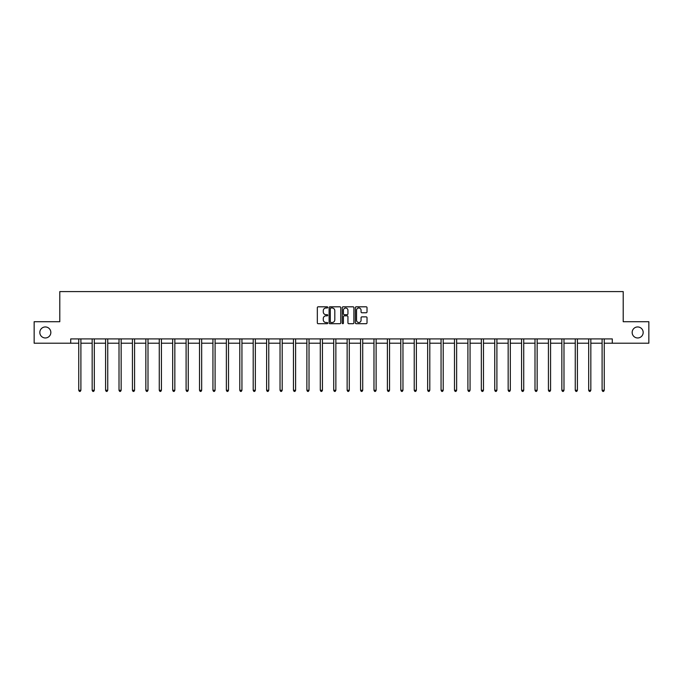 <?xml version="1.0" encoding="UTF-8"?>
<svg xmlns="http://www.w3.org/2000/svg" width="683" height="683" viewBox="0 0 683 683"><rect width="100%" height="100%" fill="white"/><g stroke="black" fill="none" stroke-linecap="round" stroke-linejoin="round"><path stroke-width="1.02" d="M327.738 307.401A0.589 0.589 0 0 0 327.148 306.812L318.176 306.812A0.845 0.845 0 0 0 317.33 307.657L317.33 322.854A0.845 0.845 0 0 0 318.176 323.699L327.148 323.699A0.589 0.589 0 0 0 327.738 323.11A0.589 0.589 0 0 0 327.148 322.513L325.987 322.513A2.698 2.698 0 0 1 323.281 319.815L323.281 318.551A2.698 2.698 0 0 1 325.987 315.845L327.148 315.845A0.589 0.589 0 0 0 327.738 315.256A0.589 0.589 0 0 0 327.148 314.667L325.987 314.667A2.698 2.698 0 0 1 323.281 311.96L323.281 310.697A2.698 2.698 0 0 1 325.987 307.99L327.148 307.99A0.589 0.589 0 0 0 327.738 307.401M632.159 332.459A5.507 5.507 0 0 0 637.666 337.965A5.507 5.507 0 0 0 643.173 332.459A5.507 5.507 0 0 0 637.666 326.952A5.507 5.507 0 0 0 632.159 332.459M39.827 332.459A5.507 5.507 0 0 0 45.334 337.965A5.507 5.507 0 0 0 50.841 332.459A5.507 5.507 0 0 0 45.334 326.952A5.507 5.507 0 0 0 39.827 332.459M366.173 312.763A0.845 0.845 0 0 0 367.019 311.918L367.019 307.657A0.845 0.845 0 0 0 366.173 306.812L356.21 306.812A0.845 0.845 0 0 0 355.365 307.657L355.365 322.854A0.845 0.845 0 0 0 356.21 323.699L366.173 323.699A0.845 0.845 0 0 0 367.019 322.854L367.019 317.706A0.845 0.845 0 0 0 366.173 316.861L361.913 316.861A0.845 0.845 0 0 0 361.068 317.706L361.068 320.259A2.262 2.262 0 0 1 358.806 322.513A2.262 2.262 0 0 1 356.552 320.259L356.552 310.253A2.262 2.262 0 0 1 358.806 307.99A2.262 2.262 0 0 1 361.068 310.253L361.068 311.918A0.845 0.845 0 0 0 361.913 312.763L366.173 312.763M70.708 343.216L34.15 343.216L34.15 321.71L59.788 321.71L59.788 291.598L623.212 291.598L623.212 321.71L648.85 321.71L648.85 343.216L612.292 343.216L612.292 338.913L70.708 338.913L70.708 343.216L78.75 343.216M340.757 307.657A0.845 0.845 0 0 0 339.921 306.812L329.957 306.812A0.845 0.845 0 0 0 329.112 307.657L329.112 322.854A0.845 0.845 0 0 0 329.957 323.699L339.921 323.699A0.845 0.845 0 0 0 340.757 322.854L340.757 307.657M343.079 306.812L353.043 306.812A0.845 0.845 0 0 1 353.888 307.657L353.888 322.854A0.845 0.845 0 0 1 353.043 323.699L348.782 323.699A0.845 0.845 0 0 1 347.937 322.854L347.937 316.69A0.845 0.845 0 0 0 347.092 315.845L344.266 315.845A0.845 0.845 0 0 0 343.421 316.69L343.421 323.11A0.589 0.589 0 0 1 342.832 323.699A0.589 0.589 0 0 1 342.243 323.11L342.243 307.657A0.845 0.845 0 0 1 343.079 306.812M80.901 343.216L92.171 343.216M94.322 343.216L105.592 343.216M107.743 343.216L119.013 343.216M121.156 343.216L132.425 343.216M134.577 343.216L145.846 343.216M147.998 343.216L159.267 343.216M161.419 343.216L172.688 343.216M174.839 343.216L186.1 343.216M188.252 343.216L199.521 343.216M201.673 343.216L212.942 343.216M215.094 343.216L226.363 343.216M228.515 343.216L239.784 343.216M241.936 343.216L253.197 343.216M255.348 343.216L266.618 343.216M268.769 343.216L280.039 343.216M282.19 343.216L293.459 343.216M295.611 343.216L306.88 343.216M309.023 343.216L320.293 343.216M322.444 343.216L333.714 343.216M335.865 343.216L347.135 343.216M349.286 343.216L360.556 343.216M362.707 343.216L373.977 343.216M376.12 343.216L387.389 343.216M389.541 343.216L400.81 343.216M402.961 343.216L414.231 343.216M416.382 343.216L427.652 343.216M429.803 343.216L441.064 343.216M443.216 343.216L454.485 343.216M456.637 343.216L467.906 343.216M470.058 343.216L481.327 343.216M483.479 343.216L494.748 343.216M496.9 343.216L508.161 343.216M510.312 343.216L521.581 343.216M523.733 343.216L535.002 343.216M537.154 343.216L548.423 343.216M550.575 343.216L561.844 343.216M563.987 343.216L575.257 343.216M577.408 343.216L588.678 343.216M590.829 343.216L602.099 343.216M604.25 343.216L612.292 343.216M330.879 307.99A0.589 0.589 0 0 0 330.29 308.588L330.29 321.924A0.589 0.589 0 0 0 330.879 322.513L332.109 322.513A2.698 2.698 0 0 0 334.807 319.815L334.807 310.697A2.698 2.698 0 0 0 332.109 307.99L330.879 307.99M347.937 310.295A2.262 2.262 0 0 0 345.683 308.033A2.262 2.262 0 0 0 343.421 310.295L343.421 313.821A0.845 0.845 0 0 0 344.266 314.667L347.092 314.667A0.845 0.845 0 0 0 347.937 313.821L347.937 310.295M81.012 338.913L80.961 339.041A0.862 0.862 0 0 0 80.901 339.357L80.901 390.283L78.75 390.283L78.75 339.357A0.862 0.862 0 0 0 78.69 339.041L78.639 338.913M80.901 390.283L80.261 391.402L79.399 391.402L78.75 390.283M94.433 338.913L94.382 339.041A0.862 0.862 0 0 0 94.322 339.357L94.322 390.283L92.171 390.283L92.171 339.357A0.862 0.862 0 0 0 92.111 339.041L92.06 338.913M94.322 390.283L93.673 391.402L92.82 391.402L92.171 390.283M107.854 338.913L107.803 339.041A0.862 0.862 0 0 0 107.743 339.357L107.743 390.283L105.592 390.283L105.592 339.357A0.862 0.862 0 0 0 105.523 339.041L105.481 338.913M107.743 390.283L107.094 391.402L106.232 391.402L105.592 390.283M121.275 338.913L121.224 339.041A0.862 0.862 0 0 0 121.156 339.357L121.156 390.283L119.013 390.283L119.013 339.357A0.862 0.862 0 0 0 118.944 339.041L118.893 338.913M121.156 390.283L120.515 391.402L119.653 391.402L119.013 390.283M134.688 338.913L134.645 339.041A0.862 0.862 0 0 0 134.577 339.357L134.577 390.283L132.425 390.283L132.425 339.357A0.862 0.862 0 0 0 132.365 339.041L132.314 338.913M134.577 390.283L133.936 391.402L133.074 391.402L132.425 390.283M148.109 338.913L148.057 339.041A0.862 0.862 0 0 0 147.998 339.357L147.998 390.283L145.846 390.283L145.846 339.357A0.862 0.862 0 0 0 145.786 339.041L145.735 338.913M147.998 390.283L147.349 391.402L146.495 391.402L145.846 390.283M161.529 338.913L161.478 339.041A0.862 0.862 0 0 0 161.419 339.357L161.419 390.283L159.267 390.283L159.267 339.357A0.862 0.862 0 0 0 159.207 339.041L159.156 338.913M161.419 390.283L160.77 391.402L159.907 391.402L159.267 390.283M174.95 338.913L174.899 339.041A0.862 0.862 0 0 0 174.839 339.357L174.839 390.283L172.688 390.283L172.688 339.357A0.862 0.862 0 0 0 172.62 339.041L172.568 338.913M174.839 390.283L174.191 391.402L173.328 391.402L172.688 390.283M188.371 338.913L188.32 339.041A0.862 0.862 0 0 0 188.252 339.357L188.252 390.283L186.1 390.283L186.1 339.357A0.862 0.862 0 0 0 186.041 339.041L185.989 338.913M188.252 390.283L187.612 391.402L186.749 391.402L186.1 390.283M201.784 338.913L201.733 339.041A0.862 0.862 0 0 0 201.673 339.357L201.673 390.283L199.521 390.283L199.521 339.357A0.862 0.862 0 0 0 199.462 339.041L199.41 338.913M201.673 390.283L201.033 391.402L200.17 391.402L199.521 390.283M215.205 338.913L215.154 339.041A0.862 0.862 0 0 0 215.094 339.357L215.094 390.283L212.942 390.283L212.942 339.357A0.862 0.862 0 0 0 212.883 339.041L212.831 338.913M215.094 390.283L214.445 391.402L213.591 391.402L212.942 390.283M228.626 338.913L228.574 339.041A0.862 0.862 0 0 0 228.515 339.357L228.515 390.283L226.363 390.283L226.363 339.357A0.862 0.862 0 0 0 226.304 339.041L226.252 338.913M228.515 390.283L227.866 391.402L227.004 391.402L226.363 390.283M242.047 338.913L241.995 339.041A0.862 0.862 0 0 0 241.936 339.357L241.936 390.283L239.784 390.283L239.784 339.357A0.862 0.862 0 0 0 239.716 339.041L239.665 338.913M241.936 390.283L241.287 391.402L240.425 391.402L239.784 390.283M255.468 338.913L255.416 339.041A0.862 0.862 0 0 0 255.348 339.357L255.348 390.283L253.197 390.283L253.197 339.357A0.862 0.862 0 0 0 253.137 339.041L253.086 338.913M255.348 390.283L254.708 391.402L253.845 391.402L253.197 390.283M268.88 338.913L268.829 339.041A0.862 0.862 0 0 0 268.769 339.357L268.769 390.283L266.618 390.283L266.618 339.357A0.862 0.862 0 0 0 266.558 339.041L266.507 338.913M268.769 390.283L268.129 391.402L267.266 391.402L266.618 390.283M282.301 338.913L282.25 339.041A0.862 0.862 0 0 0 282.19 339.357L282.19 390.283L280.039 390.283L280.039 339.357A0.862 0.862 0 0 0 279.979 339.041L279.928 338.913M282.19 390.283L281.541 391.402L280.687 391.402L280.039 390.283M295.722 338.913L295.671 339.041A0.862 0.862 0 0 0 295.611 339.357L295.611 390.283L293.459 390.283L293.459 339.357A0.862 0.862 0 0 0 293.4 339.041L293.349 338.913M295.611 390.283L294.962 391.402L294.1 391.402L293.459 390.283M309.143 338.913L309.092 339.041A0.862 0.862 0 0 0 309.023 339.357L309.023 390.283L306.88 390.283L306.88 339.357A0.862 0.862 0 0 0 306.812 339.041L306.761 338.913M309.023 390.283L308.383 391.402L307.521 391.402L306.88 390.283M322.555 338.913L322.513 339.041A0.862 0.862 0 0 0 322.444 339.357L322.444 390.283L320.293 390.283L320.293 339.357A0.862 0.862 0 0 0 320.233 339.041L320.182 338.913M322.444 390.283L321.804 391.402L320.942 391.402L320.293 390.283M335.976 338.913L335.925 339.041A0.862 0.862 0 0 0 335.865 339.357L335.865 390.283L333.714 390.283L333.714 339.357A0.862 0.862 0 0 0 333.654 339.041L333.603 338.913M335.865 390.283L335.216 391.402L334.363 391.402L333.714 390.283M349.397 338.913L349.346 339.041A0.862 0.862 0 0 0 349.286 339.357L349.286 390.283L347.135 390.283L347.135 339.357A0.862 0.862 0 0 0 347.075 339.041L347.024 338.913M349.286 390.283L348.637 391.402L347.784 391.402L347.135 390.283M362.818 338.913L362.767 339.041A0.862 0.862 0 0 0 362.707 339.357L362.707 390.283L360.556 390.283L360.556 339.357A0.862 0.862 0 0 0 360.487 339.041L360.445 338.913M362.707 390.283L362.058 391.402L361.196 391.402L360.556 390.283M376.239 338.913L376.188 339.041A0.862 0.862 0 0 0 376.12 339.357L376.12 390.283L373.977 390.283L373.977 339.357A0.862 0.862 0 0 0 373.908 339.041L373.857 338.913M376.12 390.283L375.479 391.402L374.617 391.402L373.977 390.283M389.651 338.913L389.6 339.041A0.862 0.862 0 0 0 389.541 339.357L389.541 390.283L387.389 390.283L387.389 339.357A0.862 0.862 0 0 0 387.329 339.041L387.278 338.913M389.541 390.283L388.9 391.402L388.038 391.402L387.389 390.283M403.072 338.913L403.021 339.041A0.862 0.862 0 0 0 402.961 339.357L402.961 390.283L400.81 390.283L400.81 339.357A0.862 0.862 0 0 0 400.75 339.041L400.699 338.913M402.961 390.283L402.313 391.402L401.459 391.402L400.81 390.283M416.493 338.913L416.442 339.041A0.862 0.862 0 0 0 416.382 339.357L416.382 390.283L414.231 390.283L414.231 339.357A0.862 0.862 0 0 0 414.171 339.041L414.12 338.913M416.382 390.283L415.734 391.402L414.871 391.402L414.231 390.283M429.914 338.913L429.863 339.041A0.862 0.862 0 0 0 429.803 339.357L429.803 390.283L427.652 390.283L427.652 339.357A0.862 0.862 0 0 0 427.584 339.041L427.532 338.913M429.803 390.283L429.155 391.402L428.292 391.402L427.652 390.283M443.335 338.913L443.284 339.041A0.862 0.862 0 0 0 443.216 339.357L443.216 390.283L441.064 390.283L441.064 339.357A0.862 0.862 0 0 0 441.005 339.041L440.953 338.913M443.216 390.283L442.575 391.402L441.713 391.402L441.064 390.283M456.748 338.913L456.696 339.041A0.862 0.862 0 0 0 456.637 339.357L456.637 390.283L454.485 390.283L454.485 339.357A0.862 0.862 0 0 0 454.426 339.041L454.374 338.913M456.637 390.283L455.996 391.402L455.134 391.402L454.485 390.283M470.169 338.913L470.117 339.041A0.862 0.862 0 0 0 470.058 339.357L470.058 390.283L467.906 390.283L467.906 339.357A0.862 0.862 0 0 0 467.846 339.041L467.795 338.913M470.058 390.283L469.409 391.402L468.555 391.402L467.906 390.283M483.59 338.913L483.538 339.041A0.862 0.862 0 0 0 483.479 339.357L483.479 390.283L481.327 390.283L481.327 339.357A0.862 0.862 0 0 0 481.267 339.041L481.216 338.913M483.479 390.283L482.83 391.402L481.967 391.402L481.327 390.283M497.011 338.913L496.959 339.041A0.862 0.862 0 0 0 496.9 339.357L496.9 390.283L494.748 390.283L494.748 339.357A0.862 0.862 0 0 0 494.68 339.041L494.629 338.913M496.9 390.283L496.251 391.402L495.388 391.402L494.748 390.283M510.432 338.913L510.38 339.041A0.862 0.862 0 0 0 510.312 339.357L510.312 390.283L508.161 390.283L508.161 339.357A0.862 0.862 0 0 0 508.101 339.041L508.05 338.913M510.312 390.283L509.672 391.402L508.809 391.402L508.161 390.283M523.844 338.913L523.793 339.041A0.862 0.862 0 0 0 523.733 339.357L523.733 390.283L521.581 390.283L521.581 339.357A0.862 0.862 0 0 0 521.522 339.041L521.471 338.913M523.733 390.283L523.093 391.402L522.23 391.402L521.581 390.283M537.265 338.913L537.214 339.041A0.862 0.862 0 0 0 537.154 339.357L537.154 390.283L535.002 390.283L535.002 339.357A0.862 0.862 0 0 0 534.943 339.041L534.891 338.913M537.154 390.283L536.505 391.402L535.651 391.402L535.002 390.283M550.686 338.913L550.635 339.041A0.862 0.862 0 0 0 550.575 339.357L550.575 390.283L548.423 390.283L548.423 339.357A0.862 0.862 0 0 0 548.355 339.041L548.312 338.913M550.575 390.283L549.926 391.402L549.064 391.402L548.423 390.283M564.107 338.913L564.056 339.041A0.862 0.862 0 0 0 563.987 339.357L563.987 390.283L561.844 390.283L561.844 339.357A0.862 0.862 0 0 0 561.776 339.041L561.725 338.913M563.987 390.283L563.347 391.402L562.485 391.402L561.844 390.283M577.519 338.913L577.476 339.041A0.862 0.862 0 0 0 577.408 339.357L577.408 390.283L575.257 390.283L575.257 339.357A0.862 0.862 0 0 0 575.197 339.041L575.146 338.913M577.408 390.283L576.768 391.402L575.906 391.402L575.257 390.283M590.94 338.913L590.889 339.041A0.862 0.862 0 0 0 590.829 339.357L590.829 390.283L588.678 390.283L588.678 339.357A0.862 0.862 0 0 0 588.618 339.041L588.567 338.913M590.829 390.283L590.18 391.402L589.327 391.402L588.678 390.283M604.361 338.913L604.31 339.041A0.862 0.862 0 0 0 604.25 339.357L604.25 390.283L602.099 390.283L602.099 339.357A0.862 0.862 0 0 0 602.039 339.041L601.988 338.913M604.25 390.283L603.601 391.402L602.739 391.402L602.099 390.283"/></g></svg>
